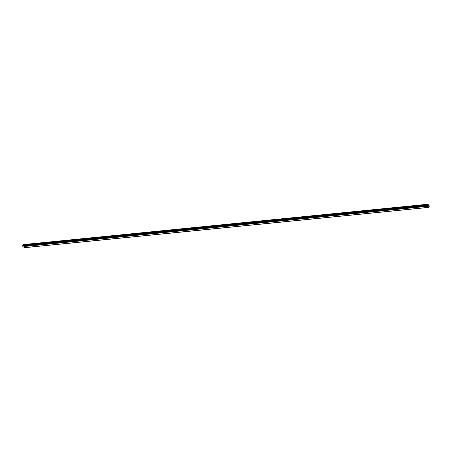 <?xml version="1.0" encoding="UTF-8"?>
<svg xmlns="http://www.w3.org/2000/svg" width="452" height="452" viewBox="0 0 452 452"><rect width="100%" height="100%" fill="white"/><g stroke="black" fill="none" stroke-linecap="round" stroke-linejoin="round"><path stroke-width="0.68" d="M427.694 205.27L428.349 205.202L427.954 204.773L427.338 205.796L427.925 204.236L429.389 205.999L428.654 207.411L429.072 206.072L428.716 205.643L427.428 205.773L428.716 205.643M22.741 245.696L23.188 244.588L427.903 204.247L23.165 244.605M427.564 205.513L428.558 205.451L427.547 205.553M427.581 205.485L428.541 205.406M427.496 205.643L428.671 205.637L427.439 205.762M428.349 205.202L427.626 205.4M427.349 205.846L22.6 246.148L22.628 245.707L427.366 205.349M428.643 207.411L23.928 247.764L24.346 246.498L24.035 246.069M23.125 244.967L427.863 204.609M23.12 244.888L427.852 204.536M428.637 205.581L427.473 205.694M428.366 205.253L427.665 205.321M23.086 244.786L427.818 204.434M23.092 244.86L427.829 204.507M22.6 246.148L427.338 205.796M24.346 246.498L429.078 206.146M24.335 246.43L429.072 206.072M23.888 247.685L428.62 207.332M23.188 244.588L427.925 204.236M22.64 246.21L427.372 205.858M23.916 247.764L428.654 207.411"/></g></svg>
